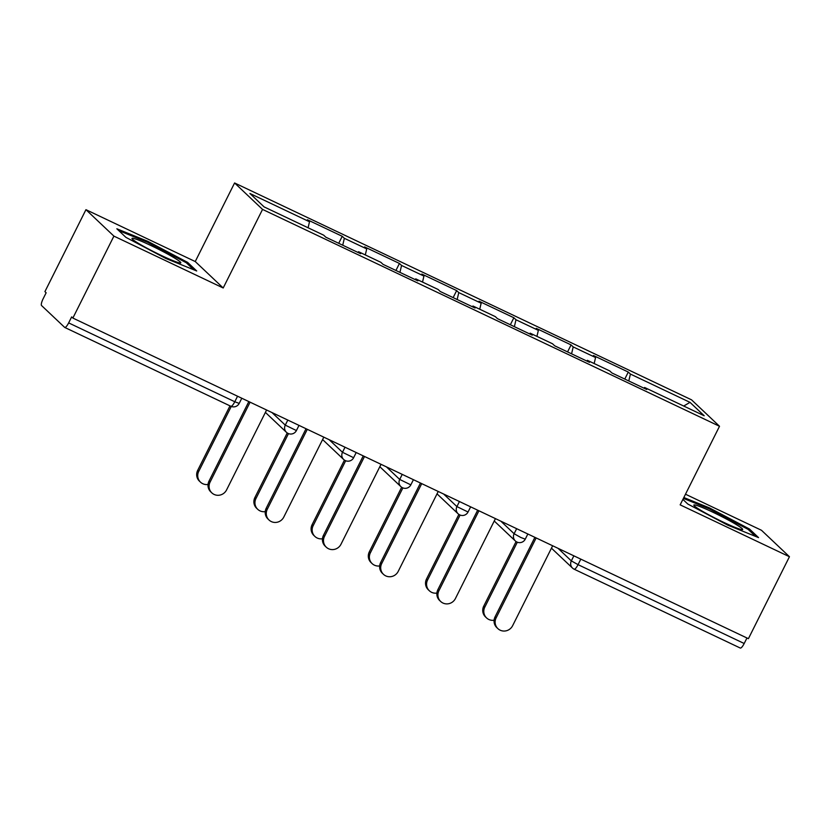 <?xml version="1.0" encoding="UTF-8"?>
<svg xmlns="http://www.w3.org/2000/svg" width="831" height="831" viewBox="0 0 831 831"><rect width="100%" height="100%" fill="white"/><g stroke="black" fill="none" stroke-linecap="round" stroke-linejoin="round"><path stroke-width="1.25" d="M85.946 209.682L113.909 236.118L223.196 287.983L195.243 261.547L85.946 209.682L44.916 291.629L46.141 292.782L43.139 298.765A6.295 1.61 -64.6 0 0 41.55 305.538L64.621 327.352A6.295 1.61 -64.6 0 0 64.725 327.435A6.295 1.61 -64.6 0 0 68.651 322.895L71.653 316.912L72.868 318.065L748.409 638.675L789.45 556.728L761.487 530.282L685.492 494.216M195.243 261.547L234.591 182.965L691.548 399.836L719.511 426.272L262.544 209.412L234.591 182.965M308.093 227.777L309.506 221.763L249.913 193.478L264.092 206.898L323.695 235.183L325.814 237.188L360.654 253.715L358.535 251.71L357.901 252.416M309.506 221.763L307.387 219.758L342.227 236.295L338.716 243.306M342.725 245.207L344.346 238.3L342.227 236.295M344.346 238.3L366.72 248.916L364.601 246.911L399.441 263.448L395.93 270.459M399.94 272.36L401.56 265.453L399.441 263.448M401.56 265.453L423.935 276.069L421.816 274.064L456.655 290.601L453.144 297.612M457.154 299.513L458.774 292.605L456.655 290.601M458.774 292.605L481.149 303.222L479.02 301.217L513.87 317.754L510.348 324.765M514.368 326.666L515.989 319.758L513.87 317.754M515.989 319.758L538.353 330.374L536.234 328.37L571.074 344.907L567.563 351.918M571.572 353.819L573.193 346.911L571.074 344.907M573.193 346.911L595.567 357.527L593.448 355.523L628.288 372.059L624.777 379.071M628.787 380.972L630.407 374.064L628.288 372.059M630.407 374.064L690 402.349L704.189 415.76L644.596 387.475L643.963 388.17M358.535 251.71L380.899 262.336L383.018 264.341L417.868 280.868L415.739 278.863L438.114 289.479L440.233 291.484L475.072 308.021L472.953 306.016L495.328 316.632L497.447 318.637L532.287 335.173L530.168 333.169L552.542 343.785L554.661 345.789L589.501 362.326L587.382 360.322L609.746 370.938L611.876 372.942L646.715 389.479L644.596 387.475M365.308 254.93L366.72 248.916M422.522 282.083L423.935 276.069M415.739 278.863L415.116 279.569M479.736 309.236L481.149 303.222M472.953 306.016L472.32 306.722M536.94 336.389L538.353 330.374M530.168 333.169L529.534 333.865M594.155 363.542L595.567 357.527M587.382 360.322L586.748 361.018M580.827 559.138L578.054 564.654L744.192 643.506L746.955 637.979M744.192 643.506A6.295 1.61 115.4 0 1 740.265 648.035A6.295 1.61 115.4 0 1 740.161 647.962M683.705 406.037L690 402.349M113.909 236.118L72.868 318.065M223.196 287.983L262.544 209.412M719.511 426.272L680.163 504.853L789.45 556.728M682.895 499.4L687.777 504.022L727.707 525.119L758.558 537.615L749.479 529.025L709.539 507.938L683.84 497.52M187.619 262.378L147.689 241.291L116.839 228.785L125.928 237.375L165.857 258.472L196.708 270.968L187.619 262.378L187.068 263.479M709.103 508.811L709.539 507.938M748.928 530.126L749.479 529.025M147.253 242.164L147.689 241.291M497.894 628.631L496.834 627.634A9.442 9.099 -46.6 0 1 495.068 616.851L496.128 617.859A9.442 9.099 133.4 0 0 497.894 628.631A9.442 9.099 133.4 0 0 512.634 625.691L552.657 545.77M495.068 616.851L534.894 537.335M496.128 617.859L536.151 537.937M486.561 617.921L485.501 616.914A9.442 9.099 -46.6 0 1 483.746 606.142L484.805 607.139A9.442 9.099 133.4 0 0 494.102 620.238M517.318 542.207L484.805 607.139M516.082 541.552L483.746 606.142M723.552 522.284A27.288 2.181 26.6 0 0 742.28 529.648A27.288 2.181 26.6 0 0 712.956 512.26A27.288 2.181 26.6 0 0 693.947 505.445A27.288 2.181 26.6 0 0 723.552 522.284M719.303 520.227A20.661 1.652 26.6 0 0 715.252 518.201M683.394 498.392L709.445 508.946L748.139 529.389L755.556 536.4M138.403 243.338A27.288 2.181 26.6 0 0 163.188 256.332A27.288 2.181 26.6 0 0 180.431 263.001A27.288 2.181 26.6 0 0 174.396 257.922A27.288 2.181 26.6 0 0 146.422 243.441A27.288 2.181 26.6 0 0 132.098 238.798A27.288 2.181 26.6 0 0 138.403 243.338M118.791 230.623L147.596 242.299L186.289 262.741L193.706 269.753M157.454 253.58A20.661 1.652 26.6 0 0 153.403 251.554M440.679 601.478L439.62 600.481A9.442 9.099 -46.6 0 1 437.864 589.698L438.924 590.706A9.442 9.099 133.4 0 0 440.679 601.478A9.442 9.099 133.4 0 0 455.419 598.538L495.442 518.617M437.864 589.698L477.68 510.182M438.924 590.706L478.936 510.785M383.465 574.325L382.405 573.328A9.442 9.099 -46.6 0 1 380.65 562.545L381.709 563.553A9.442 9.099 133.4 0 0 383.465 574.325A9.442 9.099 133.4 0 0 398.215 571.385L438.228 491.464M380.65 562.545L420.465 483.029M381.709 563.553L421.733 483.632M326.261 547.182L325.201 546.175A9.442 9.099 -46.6 0 1 323.436 535.393L324.495 536.4A9.442 9.099 133.4 0 0 326.261 547.182A9.442 9.099 133.4 0 0 341.001 544.232L381.024 464.311M323.436 535.393L363.251 455.876M324.495 536.4L364.518 456.479M269.047 520.029L267.987 519.022A9.442 9.099 -46.6 0 1 266.221 508.24L267.281 509.247A9.442 9.099 133.4 0 0 269.047 520.029A9.442 9.099 133.4 0 0 283.786 517.079L323.81 437.158M266.221 508.24L306.047 428.723M267.281 509.247L307.304 429.326M211.832 492.876L210.773 491.869A9.442 9.099 -46.6 0 1 209.017 481.097L210.077 482.094A9.442 9.099 133.4 0 0 211.832 492.876A9.442 9.099 133.4 0 0 226.572 489.926L266.595 410.005M209.017 481.097L248.833 401.581M210.077 482.094L250.089 402.173M429.347 590.768L428.287 589.761A9.442 9.099 -46.6 0 1 426.532 578.989L427.591 579.986A9.442 9.099 133.4 0 0 436.888 593.085M460.104 515.054L427.591 579.986M458.868 514.399L426.532 578.989M372.143 563.615L371.083 562.608A9.442 9.099 -46.6 0 1 369.317 551.836L370.377 552.833A9.442 9.099 133.4 0 0 379.674 565.932M402.89 487.901L370.377 552.833M401.653 487.246L369.317 551.836M314.928 536.462L313.869 535.455A9.442 9.099 -46.6 0 1 312.103 524.683L313.162 525.68A9.442 9.099 133.4 0 0 322.459 538.779M345.686 460.748L313.162 525.68M344.45 460.104L312.103 524.683M257.714 509.31L256.654 508.312A9.442 9.099 -46.6 0 1 254.899 497.53L255.958 498.527A9.442 9.099 133.4 0 0 265.255 511.626M288.471 433.595L255.958 498.527M287.235 432.951L254.899 497.53M200.5 482.157L199.44 481.159A9.442 9.099 -46.6 0 1 197.685 470.377L198.744 471.374A9.442 9.099 133.4 0 0 208.041 484.473M231.257 406.452L198.744 471.374M229.99 405.86L197.685 470.377M558.058 548.325L571.333 560.894L578.054 564.654A6.295 1.61 115.4 0 1 574.138 569.193A6.295 1.61 115.4 0 1 574.024 569.11A6.295 6.066 -46.6 0 1 571.333 560.894L573.868 555.835M68.651 322.895L234.789 401.747L237.552 396.221M230.748 406.203A6.295 1.61 -64.6 0 0 230.862 406.276A6.295 1.61 -64.6 0 0 234.789 401.747L239.193 403.409L241.79 398.236M500.844 521.172L514.119 533.741L520.85 537.501L525.254 539.163L527.841 533.99M516.809 541.957A6.295 6.066 -46.6 0 1 514.119 533.741L516.653 528.682M443.629 494.03L456.915 506.588L459.439 501.529M386.415 466.877L399.701 479.435L402.235 474.376M329.201 439.724L342.486 452.282L345.021 447.223M271.997 412.571L285.272 425.129L287.806 420.07M459.605 514.805A6.295 6.066 -46.6 0 1 456.915 506.588L468.04 512.021L470.637 506.837M402.391 487.662A6.295 6.066 -46.6 0 1 399.701 479.435L410.826 484.868L413.423 479.684M345.177 460.509A6.295 6.066 -46.6 0 1 342.486 452.282L353.622 457.715L356.208 452.531M287.962 433.356A6.295 6.066 -46.6 0 1 285.272 425.129L296.407 430.562L298.994 425.389M740.265 648.035L574.138 569.193A6.295 6.295 0 0 1 572.507 568.072L551.452 548.169M239.193 403.409A6.295 6.295 0 0 1 230.862 406.276L64.725 327.435M494.248 521.016L515.293 540.919A6.295 6.295 0 0 0 525.254 539.163M437.033 493.863L458.089 513.776A6.295 6.295 0 0 0 468.04 512.021M379.819 466.71L400.874 486.623A6.295 6.295 0 0 0 410.826 484.868M322.605 439.557L343.66 459.47A6.295 6.295 0 0 0 353.622 457.715M265.401 412.405L286.446 432.317A6.295 6.295 0 0 0 296.407 430.562"/></g></svg>
